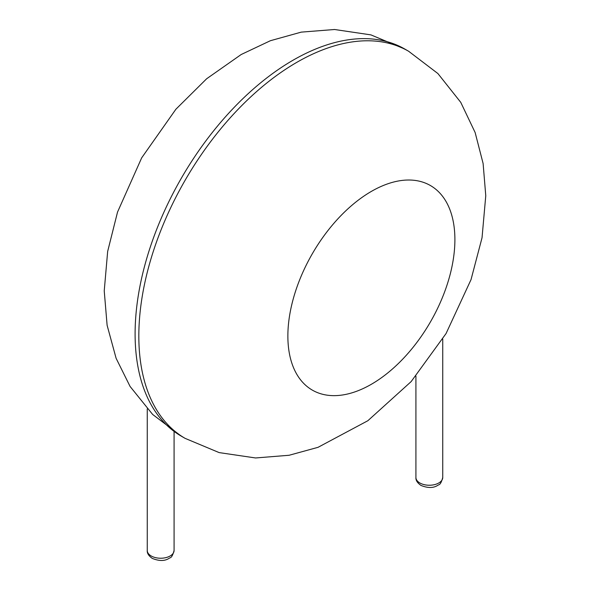 <?xml version="1.0" encoding="UTF-8"?>
<svg xmlns="http://www.w3.org/2000/svg" width="590" height="590" viewBox="0 0 590 590"><rect width="100%" height="100%" fill="white"/><g stroke="black" fill="none" stroke-linecap="round" stroke-linejoin="round"><path stroke-width="0.89" d="M138.827 336.049A223.499 129.04 -60 0 1 236.383 111.127A223.499 129.04 -60 0 1 408.612 51.249L437.905 73.551L460.746 102.343L475.134 132.521L483.114 163.526L485.769 195.718L482.037 237.748L471.034 279.616L446.047 333.564L411.142 381.605L367.85 420.729L318.032 447.323L289.115 455.266L255.566 457.965L219.141 452.596L185.113 438.363A223.499 129.04 -60 0 1 138.827 336.049M185.113 438.363L181.388 436.209A223.499 129.04 -60 0 1 135.103 333.896A223.499 129.04 -60 0 1 232.659 108.973A223.499 129.04 -60 0 1 404.888 49.095L408.612 51.249M287.868 336.049A118.111 68.189 -60 0 1 413.14 180.208A118.111 68.189 -60 0 1 413.14 347.237A118.111 68.189 -60 0 1 287.868 336.049M442.743 477.494C441.497 482.207 440.103 484.67 438.562 484.884C436.976 485.666 432.3 489.966 420.965 485.43C417.351 482.886 415.67 480.245 415.921 477.494A13.408 7.744 0 0 0 419.851 482.974A13.408 7.744 0 0 0 434.461 484.648A13.408 7.744 0 0 0 442.743 477.494L442.743 339.051M174.079 550.492C172.833 555.205 171.439 557.668 169.891 557.882C168.312 558.656 163.637 562.956 152.301 558.42C148.687 555.876 147.006 553.236 147.257 550.492A13.408 7.744 0 0 0 151.188 555.964A13.408 7.744 0 0 0 165.797 557.646A13.408 7.744 0 0 0 174.079 550.492L174.079 431.696M404.888 49.095L370.926 34.884L334.574 29.5L301.239 32.126L270.397 40.717L241.192 54.516L206.655 78.758L175.901 109.224L141.681 157.84L117.528 212.09L107.66 251.429L104.231 290.87L107.115 325.289L116.112 358.307L130.08 386.45L152.655 414.46L181.388 436.209M415.921 477.494L415.921 376.11M147.257 550.492L147.257 408.922"/></g></svg>
